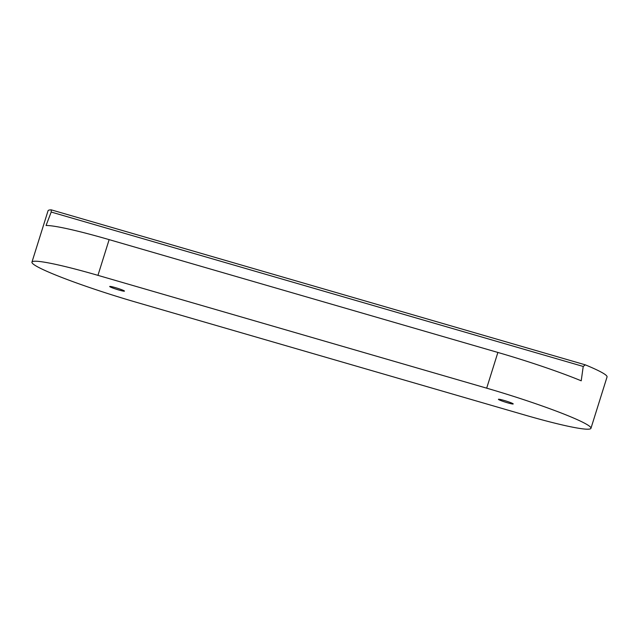 <?xml version="1.0" encoding="UTF-8"?>
<svg xmlns="http://www.w3.org/2000/svg" width="639" height="639" viewBox="0 0 639 639"><rect width="100%" height="100%" fill="white"/><g stroke="black" fill="none" stroke-linecap="round" stroke-linejoin="round"><path stroke-width="0.96" d="M504.155 400.453A7.748 0.639 -162.6 0 0 498.428 399.303A7.748 0.639 -162.6 0 0 507.478 402.794A7.748 0.639 -162.6 0 0 513.213 403.936A7.748 0.639 -162.6 0 0 504.155 400.453M115.427 287.638A7.748 0.639 -162.6 0 0 109.692 286.488A7.748 0.639 -162.6 0 0 118.75 289.978A7.748 0.639 -162.6 0 0 124.477 291.12A7.748 0.639 -162.6 0 0 115.427 287.638M31.95 262.126L48.045 210.774A89.22 7.348 17.4 0 1 51.288 209.864L585.292 364.837A89.22 7.348 17.4 0 1 607.05 376.946L590.955 428.306A89.22 7.348 17.4 0 1 524.954 415.07L136.227 302.255A89.22 7.348 17.4 0 1 31.95 262.126A89.22 7.348 17.4 0 1 97.951 275.353L486.678 388.169A89.22 7.348 17.4 0 1 590.955 428.306M585.292 364.837L583.223 366.459L51.192 212.052L51.288 209.864M583.223 366.459L581.218 380.812A89.22 7.348 -162.6 0 0 497.877 352.448L109.141 239.633A89.22 7.348 -162.6 0 0 46.056 225.503L51.192 212.052M497.877 352.448L486.678 388.169M109.141 239.633L97.951 275.353"/></g></svg>
